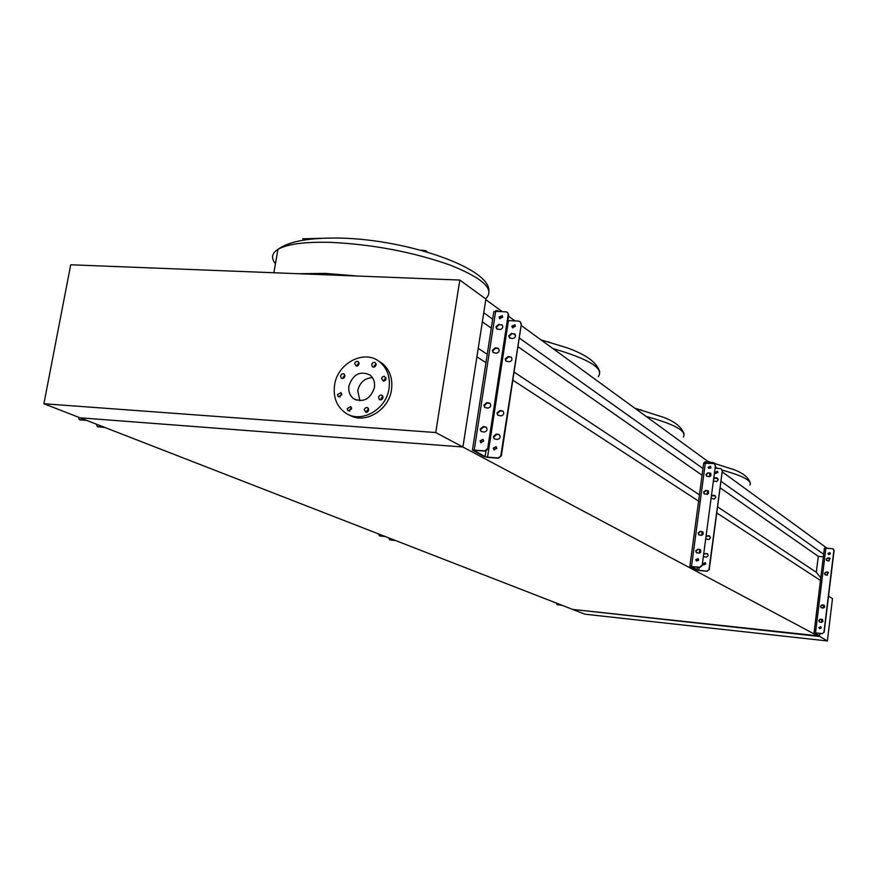 <?xml version="1.0" encoding="UTF-8"?>
<svg xmlns="http://www.w3.org/2000/svg" width="878" height="878" viewBox="0 0 878 878"><rect width="100%" height="100%" fill="white"/><g stroke="black" fill="none" stroke-linecap="round" stroke-linejoin="round"><path stroke-width="1.32" d="M712.859 463.43L714.198 462.936L712.234 462.421M732.713 469.093L734.546 469.917C743.523 473.341 748.802 477.786 750.372 483.229M639.832 410.048L640.852 409.708M546.028 341.476L549.2 342.047M421.1 250.142C425.139 250.373 427.125 250.976 427.048 251.986M302.658 238.805L332.158 238.048M818.9 635.935L572.665 609.42L80.052 417.807L462.915 447.012L818.834 636.418L572.665 609.42L584.924 614.194L827.372 640.962L818.9 635.935M435.729 432.547L459.809 280.049L70.701 264.783L43.9 403.748L435.729 432.547L462.915 447.012L476.919 356.819L485.951 362.691M512.818 380.185L699.514 501.711M716.744 512.928L821.358 581.016M717.556 506.847L816.32 572.258L820.776 577.878M478.236 348.346L487.246 354.317M514.058 372.074L699.437 494.852M720.07 487.795L818.274 556.345L816.32 572.258M482.351 321.842L491.296 328.087M517.91 346.667L702.071 475.228M823.355 556.828L818.274 556.345M483.756 312.777L492.679 319.12M513.246 333.739L515.562 335.374M519.227 337.975L702.971 468.512M716.228 477.928L718.171 479.311M720.937 481.276L823.663 554.248M485.786 299.661L502.271 311.668M508.516 316.212L514.969 320.92M521.137 325.409L710.489 463.31M715.274 466.8L717.447 468.38M722.177 471.826L827.01 548.179M459.809 280.049L485.885 299.058L462.915 447.012L80.052 417.807L43.9 403.748M828.547 596.162L832.498 598.642L827.372 640.962M340.51 375.993L341.312 378.209L342.2 378.55L344.077 377.869L344.911 376.267L344.121 374.072L343.232 373.721L341.63 374.171L340.51 375.993M344.867 375.191L343.057 377.364L343.1 378.451M337.404 394.584L338.239 396.823L341.816 394.88L340.982 392.642L337.404 394.584M341.751 393.739L339.962 395.912L340.027 397.054M347.172 408.599L348.028 410.86L351.617 408.907L350.772 406.646L347.172 408.599M351.529 407.699L349.718 409.883L349.795 411.091M364.216 409.785L365.961 412.386L367.575 411.925L368.694 410.092L367.849 407.831L366.96 407.491L365.061 408.171L364.216 409.785M368.606 408.863L366.73 411.069L366.817 412.309M378.528 397.317L379.351 399.556L380.251 399.907L381.886 399.468L383.027 397.613L382.204 395.385L380.975 395.001L379.384 395.704L378.528 397.317M382.94 396.417L381.008 398.645L381.085 399.852M381.59 378.55L383.291 381.129L385.222 380.459L386.09 378.835L384.399 376.256L382.457 376.925L381.59 378.55M386.024 377.694L384.059 379.933L384.125 381.074M371.646 364.6L372.426 366.784L373.655 367.18L375.246 366.488L376.113 364.864L375.345 362.691L374.116 362.296L372.513 362.987L371.646 364.6M376.069 363.788L374.127 366.016L374.182 367.103M354.646 363.602L356.314 366.148L357.939 365.698L359.069 363.865L358.301 361.681L357.083 361.297L355.502 361.988L354.646 363.602M359.036 362.801L357.159 365.007L357.203 366.071M334.584 385.003C337.481 363.053 364.392 349.027 379.592 361.813C387.352 368.288 390.49 377.189 389.031 388.504C386.254 410.092 360.254 424.173 344.999 412.594C336.483 406.108 333.014 396.911 334.584 385.003M378.22 360.825L382.062 363.229C389.788 369.693 392.938 378.572 391.478 389.854C388.789 410.564 364.491 424.722 349.049 414.822M359.903 400.752L357.741 390.622C359.826 382.413 364.721 378.078 372.415 377.606M374.423 387.56C370.417 399.15 363.503 402.87 353.68 398.733C349.795 395.693 348.204 391.423 348.928 385.925C353.022 374.237 360.002 370.571 369.879 374.95C373.6 377.99 375.115 382.193 374.423 387.56M382.314 396.691L380.964 399.073M78.318 417.138L79.261 419.563L86.307 420.244M104.888 427.476L97.754 426.697M96.284 424.129L97.217 426.521L104.197 427.202M87.021 420.518L79.81 419.739M484.722 407.491L484.426 405.482L487.279 403.024L489.968 403.331L488.717 402.837L486.752 402.706L483.888 405.175L484.722 407.491L487.916 408.094C490.725 407.337 491.406 405.746 489.957 403.32M497.157 329.217L496.487 327.099L499.33 324.63L502.172 324.959M498.814 324.267L495.971 326.737L496.674 328.888L499.977 329.535C502.688 328.822 503.412 327.285 502.139 324.926L499.33 324.63M481.078 431.471L480.738 429.397L483.602 426.938L486.236 427.235L485.04 426.785L483.076 426.642L480.211 429.101L481.078 431.471L484.239 432.064C487.07 431.285 487.74 429.671 486.236 427.235M493.074 352.539L492.854 350.684L495.708 348.215L498.506 348.533L497.146 347.973L495.192 347.864L492.339 350.333L493.074 352.539L496.355 353.175C499.088 352.44 499.801 350.893 498.484 348.511M497.804 415.272L497.497 413.297L500.306 410.871L502.973 411.178L501.744 410.695L499.801 410.575L496.981 412.989L497.804 415.272L500.954 415.876C503.731 415.129 504.4 413.56 502.973 411.178M509.942 338.195L509.284 336.098L512.083 333.673L514.892 334.002M511.589 333.322L508.779 335.747L509.47 337.876L512.741 338.524C515.408 337.821 516.121 336.307 514.87 333.98L512.083 333.673M494.248 438.879L493.897 436.838L496.718 434.423L499.33 434.72L498.155 434.27L496.213 434.138L493.381 436.553L494.248 438.879L497.365 439.472C500.164 438.704 500.822 437.123 499.33 434.731M505.958 361.154L509.196 361.791C511.896 361.077 512.587 359.552 511.292 357.203L508.044 356.567L505.234 358.992L505.958 361.154L505.739 359.321L508.538 356.907L511.303 357.225M481.199 442.808L480.617 441.129L483.076 439.417M480.079 440.833L480.727 442.567L483.657 441.096L483.01 439.373L480.079 440.833M500.054 318.813L499.648 317.353L502.282 315.696M499.132 316.98L499.626 318.527L502.688 317.156L502.194 315.608L499.132 316.98M494.38 450.052L493.798 448.384L496.224 446.704M493.282 448.098L493.919 449.81L496.805 448.373L496.169 446.661L493.282 448.098M512.796 327.944L512.39 326.506L514.991 324.882M511.885 326.155L512.379 327.681L515.386 326.32L514.903 324.805L511.885 326.155M507.583 312.458L508.724 314.917L508.208 314.543L487.729 448.362L488.256 448.658L485.38 451.116L473.736 450.337L485.106 456.615L487.542 457.131L498.002 457.954L501.349 455.814L498.506 458.228L488.058 457.416L483.899 456.516L472.452 450.085L484.843 450.831L487.729 448.362M508.208 314.543L507.539 312.425L506.156 311.844L495.631 311.361L493.776 311.975M508.724 314.917L488.256 448.658M520.204 321.71L521.334 324.125L500.833 455.528M520.841 323.762L520.182 321.677L518.799 321.096L507.857 320.558M521.334 324.125L501.349 455.814M498.781 311.503L497.574 310.625L496.498 311.405M495.28 311.35L497.167 310.614M699.107 535.042L698.372 533.253L700.534 531.475L702.674 531.783M700.238 531.3L698.087 533.078L698.767 534.834L701.588 535.35L703.256 534.098L702.982 532.068L700.534 531.475M706.801 476.359L706.197 474.691L708.337 472.902L710.609 473.253M708.063 472.704L705.912 474.493L706.494 476.128L709.402 476.699L710.862 475.81L710.862 473.527L708.337 472.902M696.77 552.91L695.991 551.077L698.153 549.299L700.249 549.595M697.867 549.134L695.705 550.912L696.419 552.701L699.217 553.206L700.721 552.262L700.578 549.88L698.153 549.299M704.485 494.04L703.838 492.339L705.989 490.55L708.217 490.879M705.703 490.352L703.552 492.141L704.167 493.82L707.042 494.369L708.513 493.469L708.491 491.164L705.989 490.55M706.022 536.403L709.764 536.063M705.692 538.883L709.051 539.531L710.511 537.654L708.864 535.723L706.088 535.942M713.715 478.521L717.567 478.214M713.397 480.946L716.722 481.55L718.182 479.761L716.547 477.786L713.781 478.027M703.684 554.029L707.383 553.667M703.355 556.52L706.362 557.234L708.129 555.631L707.448 553.722L703.75 553.557M711.399 495.96L715.219 495.642M711.07 498.397L714.407 499.011L715.866 497.2L714.231 495.236L711.465 495.477M696.364 560.987L696.122 559.835L698.054 558.638L695.826 559.681L696.364 560.987L698.592 559.944L698.065 558.638M708.579 468.413L708.447 467.436L710.521 466.295L708.173 467.239L708.579 468.413L710.917 467.447L710.5 466.273M703.552 564.938L705.747 563.906L705.232 562.611L703.026 563.643L703.552 564.938L703.3 563.797L705.21 562.611M715.822 473.604L715.427 472.463L717.48 471.321L715.153 472.265L715.559 473.429L717.875 472.474L717.469 471.31M714.538 463.99L715.405 465.823L702.148 565.608L699.975 567.386L690.832 566.595L698.756 570.316L706.845 571.106L709.27 569.504L707.13 571.26L699.042 570.459L696.1 569.877L689.856 566.442L699.689 567.232L701.862 565.443M715.12 465.614L714.571 464.012L713.485 463.54L703.772 463.244M715.405 465.823L702.148 565.608M721.464 469.05L722.309 470.86L708.996 569.35M722.034 470.663L721.486 469.071L720.421 468.611L715.087 468.204M722.309 470.86L709.27 569.504M703.947 556.948L703.377 556.312M706.241 539.29L705.725 538.697M710.851 467.7L710.269 466.185M707.789 463.112L705.934 461.85L705.286 462.915M704.31 462.904L705.001 461.773L705.923 461.85L705.001 461.773M378.539 533.912L379.362 535.799L385.069 536.458M395.66 540.574L389.953 539.882M388.789 537.907L389.612 539.761L395.265 540.42M385.475 536.612L379.713 535.92M556.345 603.076L557.069 604.613L562.183 605.348M561.854 605.227L557.519 604.744M571.062 608.805L569.833 608.322M824.212 605.183L822.456 604.909L820.71 606.314L821.347 607.774M822.236 604.777L820.491 606.182L821.073 607.598L823.388 608.048L824.727 607.06L824.266 605.227L822.456 604.909M830.05 558.243L828.184 557.925L826.45 559.33L826.977 560.691M827.976 557.771L826.231 559.187L826.725 560.504L828.832 560.998L830.083 558.265L828.184 557.925M822.445 619.451L820.71 619.188L818.965 620.592L819.635 622.074M820.491 619.067L818.757 620.472L819.361 621.909L821.643 622.348L822.993 621.339L822.499 619.495L820.71 619.188M828.294 572.39L826.461 572.094L824.716 573.499L825.276 574.881M826.242 571.94L824.508 573.356L825.024 574.706L827.098 575.178L828.327 572.423L826.461 572.094M819.174 627.627L819.635 628.692L821.204 627.748L820.765 626.694L819.174 627.627M820.765 626.694L818.954 627.507L819.404 628.56M828.217 553.524L828.558 554.479L830.237 553.579L829.897 552.635L828.217 553.524M829.897 552.635L827.998 553.37L828.349 554.325M824.146 632.314L822.181 633.598L824.146 632.314L834.089 550.528L832.52 548.684L824.42 548.124L814.104 632.818M820.118 633.466L819.415 635.99L814.993 632.972L822.401 633.718M833.376 549.046L834.089 550.528M822.181 633.598L815.508 632.873L825.88 548.081M823.937 632.193L833.88 550.374M828.777 548.344L827.866 548.256M820.732 628.549L820.941 626.859M821.49 622.348L821.852 619.308M823.224 608.048L823.597 605.03M818.329 635.606L819.086 635.957M817.407 635.507L814.093 632.906L815.508 632.873M817.22 635.409L818.142 635.507M816.781 633.949L815.86 633.85M722.265 470.147C742.986 475.876 752.216 480.826 749.966 485.007M646.076 416.402C674.534 424.195 686.958 431.065 683.358 437.014M552.888 348.533C589.237 359.135 604.36 368.508 598.28 376.673M298.333 273.716L325.343 273.376L357.434 276.032M275.44 263.74C270.885 258.088 271.73 253.303 277.942 249.385C287.194 244.04 304.754 241.702 330.611 242.35C373.227 244.435 413.11 252.03 450.249 265.123C483.449 278.436 495.247 289.652 485.644 298.783M79.898 419.75L80.622 420.035M97.853 426.708L98.555 426.982M495.631 311.361L474.252 450.019M508.428 320.602L487.542 457.131M485.962 451.083L485.106 456.615M496.981 310.779L495.774 310.724M705.363 462.925L691.513 566.431M699.151 567.309L698.756 570.316M710.675 467.612L710.609 468.172M709.962 473.033L709.468 476.688M707.602 490.681L707.119 494.358M702.148 531.618L701.654 535.339M699.777 549.452L699.272 553.195M698.482 559.165L698.273 560.68M697.417 567.133L697.044 569.965M705.747 462.058L704.804 461.982M827.306 575.189L827.482 572.061M829.041 561.009L829.403 558.035M829.853 554.314L830.039 552.789M829.205 557.892L829.084 560.998M734.546 469.873L707.712 461.29M684.094 434.193C681.986 427.29 675.072 421.649 663.362 417.259L634.728 408.138M599.762 371.954C597.062 362.493 585.845 354.339 566.09 347.49L541.024 339.885M273.87 272.751L277.942 249.385C287.896 241.911 306.433 238.136 333.53 238.048C401.839 237.576 488.991 267.11 488.925 290.431M379.592 361.813L382.062 363.229M353.68 398.733L356.314 400.105M493.842 311.569L472.452 450.085M497.146 310.625L495.938 310.571M703.706 463.046L689.856 566.442M827.361 575.189L827.724 572.215M829.908 554.259L830.083 552.855M814.049 632.84L824.42 548.124"/></g></svg>
